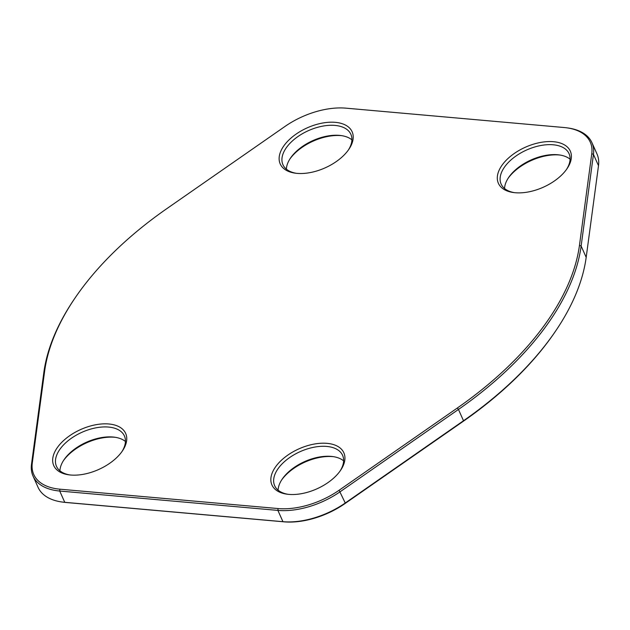 <?xml version="1.0" encoding="UTF-8"?>
<svg xmlns="http://www.w3.org/2000/svg" width="630" height="630" viewBox="0 0 630 630"><rect width="100%" height="100%" fill="white"/><g stroke="black" fill="none" stroke-linecap="round" stroke-linejoin="round"><path stroke-width="0.94" d="M566.591 127.796L567.724 127.953A62.59 34.823 155.9 0 1 591.932 142.656A62.59 34.823 155.9 0 1 593.452 154.397L581.136 246.054A286.705 159.492 155.9 0 1 458.459 409.453L340.2 491.715A62.59 34.823 155.9 0 1 277.893 510.402L59.716 491.038A62.59 34.823 155.9 0 1 33.02 476.052A62.59 34.823 155.9 0 1 31.5 464.318L43.816 372.653A286.705 159.492 155.9 0 1 74.458 298.856L75.104 297.911A285.39 158.76 -24.1 0 0 44.604 371.369L32.288 463.026A61.283 34.091 -24.1 0 0 59.913 489.187L278.09 508.552A61.283 34.091 -24.1 0 0 339.09 490.258L457.349 408.004A285.39 158.76 -24.1 0 0 579.458 245.353L591.775 153.689A61.283 34.091 -24.1 0 0 566.591 127.796A61.283 34.091 -24.1 0 0 564.149 127.528L345.972 108.163A61.283 34.091 -24.1 0 0 284.973 126.457L166.714 208.719A285.39 158.76 -24.1 0 0 75.104 297.911M33.02 476.052L38.068 487.344A62.59 34.823 -24.1 0 0 62.275 502.047A62.59 34.823 -24.1 0 0 64.764 502.323L282.949 521.687A62.59 34.823 -24.1 0 0 345.256 503L463.507 420.745A286.705 159.492 -24.1 0 0 555.542 331.144A286.705 159.492 -24.1 0 0 586.183 257.347L598.5 165.682A62.59 34.823 -24.1 0 0 596.98 153.948L591.932 142.656M121.432 452.316A39.391 21.916 155.9 0 1 68.985 474.839A39.391 21.916 155.9 0 1 58.291 446.284A39.391 21.916 155.9 0 1 108.258 423.935A39.391 21.916 155.9 0 1 122.409 450.938A39.391 21.916 155.9 0 1 121.432 452.316M339.609 471.681A39.391 21.916 155.9 0 1 287.162 494.203A39.391 21.916 155.9 0 1 276.468 465.649A39.391 21.916 155.9 0 1 326.434 443.299A39.391 21.916 155.9 0 1 340.594 470.303A39.391 21.916 155.9 0 1 339.609 471.681M566.071 170.037A39.391 21.916 155.9 0 1 513.631 192.56A39.391 21.916 155.9 0 1 502.929 164.005A39.391 21.916 155.9 0 1 552.896 141.655A39.391 21.916 155.9 0 1 567.055 168.659A39.391 21.916 155.9 0 1 566.071 170.037M347.894 150.672A39.391 21.916 155.9 0 1 295.446 173.195A39.391 21.916 155.9 0 1 284.752 144.64A39.391 21.916 155.9 0 1 334.719 122.291A39.391 21.916 155.9 0 1 348.878 149.294A39.391 21.916 155.9 0 1 347.894 150.672M555.542 331.144L554.896 332.089A285.39 158.76 155.9 0 1 463.286 421.281L345.027 503.543A61.283 34.091 155.9 0 1 284.028 521.837L65.851 502.472A61.283 34.091 155.9 0 1 63.409 502.204L62.275 502.047M115.4 437.322A39.391 21.916 -24.1 0 0 63.504 460.538M333.577 456.687A39.391 21.916 -24.1 0 0 281.681 479.902M560.046 155.043A39.391 21.916 -24.1 0 0 508.15 178.258M341.87 135.678A39.391 21.916 -24.1 0 0 289.973 158.894M348.319 150.097A37.209 20.695 -24.1 0 0 350.878 134.324A37.209 20.695 -24.1 0 0 308.464 130.623A37.209 20.695 -24.1 0 0 282.949 164.706A37.209 20.695 -24.1 0 0 296.423 173.313M286.382 169.147A37.209 20.695 155.9 0 1 290.485 158.114A37.209 20.695 155.9 0 1 340.94 135.544A37.209 20.695 155.9 0 1 351.902 139.836M566.496 169.462A37.209 20.695 -24.1 0 0 569.055 153.689A37.209 20.695 -24.1 0 0 526.641 149.987A37.209 20.695 -24.1 0 0 501.133 184.07A37.209 20.695 -24.1 0 0 514.6 192.678M504.559 188.512A37.209 20.695 155.9 0 1 508.662 177.479A37.209 20.695 155.9 0 1 559.125 154.909A37.209 20.695 155.9 0 1 570.079 159.201M340.027 471.106A37.209 20.695 -24.1 0 0 342.594 455.333A37.209 20.695 -24.1 0 0 300.179 451.631A37.209 20.695 -24.1 0 0 274.664 485.714A37.209 20.695 -24.1 0 0 288.13 494.322M278.098 490.164A37.209 20.695 155.9 0 1 282.201 479.123A37.209 20.695 155.9 0 1 332.656 456.553A37.209 20.695 155.9 0 1 343.618 460.853M121.85 451.741A37.209 20.695 -24.1 0 0 124.417 435.968A37.209 20.695 -24.1 0 0 82.002 432.267A37.209 20.695 -24.1 0 0 56.487 466.35A37.209 20.695 -24.1 0 0 69.954 474.957M59.921 470.799A37.209 20.695 155.9 0 1 64.016 459.758A37.209 20.695 155.9 0 1 114.479 437.188A37.209 20.695 155.9 0 1 125.441 441.488M579.458 245.353L581.136 246.054L586.183 257.347M457.349 408.004L458.459 409.453L463.507 420.745L463.286 421.281M591.775 153.689L593.452 154.397L598.5 165.682M65.851 502.472L64.764 502.323L59.716 491.038L59.913 489.187M284.028 521.837L282.949 521.687L277.893 510.402L278.09 508.552M345.027 503.543L345.256 503L339.09 490.258M43.816 372.653L44.604 371.369M32.288 463.026L31.5 464.318"/></g></svg>
